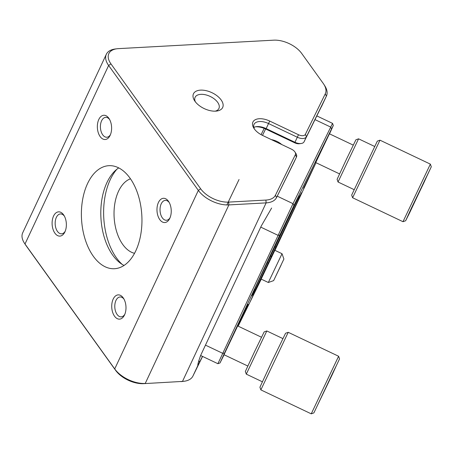 <?xml version="1.0" encoding="UTF-8"?>
<svg xmlns="http://www.w3.org/2000/svg" width="454" height="454" viewBox="0 0 454 454"><rect width="100%" height="100%" fill="white"/><g stroke="black" fill="none" stroke-linecap="round" stroke-linejoin="round"><path stroke-width="0.68" d="M180.851 381.627A21.911 12.003 25.1 0 0 182.27 381.496L184.035 381.275A23.903 13.098 -154.9 0 1 182.491 381.411L143.606 383.653L182.491 381.411L266.123 202.881A23.903 13.098 -154.9 0 0 276.531 197.575L294.107 162.067A7.968 4.364 25.1 0 0 294.124 162.027A7.968 4.364 25.1 0 0 294.141 161.982M25.901 245.421L24.998 244.002A23.903 13.098 -154.9 0 1 24.351 243.049L25.311 244.547A21.911 12.003 25.1 0 0 25.901 245.421L115.617 370.351A21.911 12.003 25.1 0 0 143.606 383.653M202.575 356.43L192.899 376.105A23.903 13.098 -154.9 0 1 184.035 381.275M275.442 195.209L295.378 154.649L296.473 157.016L276.531 197.575L275.442 195.209A21.911 12.003 -154.9 0 1 265.896 200.072L228.651 202.104L228.878 204.913L145.246 383.443A23.903 13.098 -154.9 0 1 114.714 368.932L115.617 370.351M228.651 202.104A21.911 12.003 -154.9 0 1 200.662 188.802L110.946 63.872L108.625 65.467L24.998 244.002L114.714 368.932L198.341 190.396A23.903 13.098 -154.9 0 0 228.878 204.913L266.123 202.881L265.896 200.072M24.351 243.049A23.903 13.098 -154.9 0 1 22.7 232.806L106.332 54.276A23.903 13.098 -154.9 0 1 115.254 48.987L117.024 48.76A21.911 12.003 -154.9 0 1 118.437 48.635L273.728 40.168A21.911 12.003 -154.9 0 1 301.717 53.476L323.237 83.434A21.911 12.003 -154.9 0 1 323.827 84.308A21.911 12.003 -154.9 0 1 325.285 93.813L326.381 96.174L306.439 136.739L305.349 134.373L325.285 93.813M323.827 84.308L324.786 85.812A23.903 13.098 -154.9 0 1 326.437 96.055A23.903 13.098 -154.9 0 1 326.381 96.174L321.074 107.24M202.478 356.384L197.796 365.652C197.655 364.386 198.659 360.851 200.827 355.034L261.345 225.848L271.634 208.028M159.797 219.628A12.15 7.116 -93.1 0 0 169.694 218.533A12.15 7.116 -93.1 0 0 168.78 201.746A12.15 7.116 -93.1 0 0 158.565 202.212A12.15 7.116 -93.1 0 0 159.797 219.628M106.332 54.276A23.903 13.098 -154.9 0 0 108.625 65.467L198.341 190.396L200.662 188.802M135.803 250.801A51.597 30.208 -93.1 0 0 138.147 194.948A51.597 30.208 -93.1 0 0 108.864 165.682A51.597 30.208 -93.1 0 0 81.51 218.845A51.597 30.208 -93.1 0 0 114.476 268.717A51.597 30.208 -93.1 0 0 135.803 250.801M64.916 231.892A12.15 7.116 -93.1 0 0 63.906 215.304A12.15 7.116 -93.1 0 0 53.776 215.61A12.15 7.116 -93.1 0 0 54.718 232.891A12.15 7.116 -93.1 0 0 64.82 232.096A12.15 7.116 -93.1 0 0 64.916 231.892M114.55 316.217A12.15 7.116 -93.1 0 0 124.447 315.127A12.15 7.116 -93.1 0 0 123.533 298.335A12.15 7.116 -93.1 0 0 113.318 298.8A12.15 7.116 -93.1 0 0 114.55 316.217M110.163 135.303A12.15 7.116 -93.1 0 0 109.153 118.715A12.15 7.116 -93.1 0 0 99.023 119.022A12.15 7.116 -93.1 0 0 99.965 136.302A12.15 7.116 -93.1 0 0 110.067 135.502A12.15 7.116 -93.1 0 0 110.163 135.303M295.378 154.649A5.976 3.274 25.1 0 0 294.981 152.056A5.976 3.274 25.1 0 0 291.428 149.145L262.639 135.462A14.642 8.019 -154.9 0 1 253.928 128.323A14.642 8.019 -154.9 0 1 255.579 119.572A14.642 8.019 -154.9 0 1 269.721 121.065L268.53 123.55L297.319 137.233L294.952 142.284A7.968 4.364 25.1 0 0 301.115 143.509A7.968 4.364 25.1 0 0 304.072 141.79L321.37 106.667M200.651 355.516L200.225 356.379M169.251 202.552A9.96 5.834 -93.1 0 0 165.341 200.379A9.96 5.834 -93.1 0 0 160.256 207.013A9.96 5.834 -93.1 0 0 162.345 217.869A9.96 5.834 -93.1 0 0 166.425 220.269A9.96 5.834 -93.1 0 0 170.074 217.682M118.721 167.895A51.597 30.208 -93.1 0 0 100.924 217.784A51.597 30.208 -93.1 0 0 124.038 265.448M64.372 216.11A9.96 5.834 -93.1 0 0 60.467 213.936A9.96 5.834 -93.1 0 0 55.184 224.202A9.96 5.834 -93.1 0 0 61.551 233.827A9.96 5.834 -93.1 0 0 65.2 231.239M124.004 299.141A9.96 5.834 -93.1 0 0 120.094 296.967A9.96 5.834 -93.1 0 0 115.01 303.601A9.96 5.834 -93.1 0 0 117.098 314.457A9.96 5.834 -93.1 0 0 121.178 316.858A9.96 5.834 -93.1 0 0 124.827 314.27M109.618 119.521A9.96 5.834 -93.1 0 0 105.708 117.348A9.96 5.834 -93.1 0 0 100.43 127.608A9.96 5.834 -93.1 0 0 106.792 137.239A9.96 5.834 -93.1 0 0 110.447 134.651M110.946 63.872A21.911 12.003 -154.9 0 1 117.024 48.76M195.01 101.35A16.134 8.842 -154.9 0 1 194.573 100.709A16.134 8.842 -154.9 0 1 200.702 90.125A16.134 8.842 -154.9 0 1 220.865 99.568A16.134 8.842 -154.9 0 1 216.66 111.054A16.134 8.842 -154.9 0 1 195.01 101.35M269.721 121.065L298.505 134.747A5.976 3.274 25.1 0 0 305.349 134.373M215.213 111.168A13.149 7.202 25.1 0 0 218.919 108.483A13.149 7.202 25.1 0 0 210.066 96.379A13.149 7.202 25.1 0 0 195.101 97.326A13.149 7.202 25.1 0 0 195.413 101.895M294.107 162.067L296.473 157.016A7.968 4.364 25.1 0 0 296.49 156.971A7.968 4.364 25.1 0 0 295.94 153.56L294.981 152.056M298.505 134.747L297.319 137.233A7.968 4.364 25.1 0 0 306.439 136.739L304.072 141.79M255.551 126.797A14.642 8.019 -154.9 0 1 265.936 129.135L294.725 142.817L294.952 142.284L266.163 128.601L268.53 123.55A12.65 6.929 25.1 0 0 254.019 124.407A12.65 6.929 25.1 0 0 254.467 129.101M294.725 142.817A5.976 3.274 25.1 0 0 299.351 143.736L301.115 143.509M116.933 169.183A55.581 32.54 -93.1 0 0 110.254 179.665A55.581 32.54 -93.1 0 0 122.126 264.359M265.936 129.135L266.163 128.601A12.65 6.929 25.1 0 0 256.374 126.66A12.65 6.929 25.1 0 0 253.803 127.387M134.537 253.315A37.852 22.161 86.9 0 1 114.119 217.069A37.852 22.161 86.9 0 1 130.474 178.814M237.777 325.978L248.043 304.333M245.943 308.731L248.122 304.373M246.057 308.788L237.981 326.074M254.666 289.175L254.915 289.595C251.641 296.246 249.269 300.684 256.533 285.169L277.383 241.636A53.788 0.465 -64.6 0 1 299.748 195.651A53.788 0.465 -64.6 0 1 298.403 198.869C301.677 192.218 304.049 187.78 296.785 203.296L275.941 246.828A53.788 0.465 -64.6 0 1 271.39 256.368L268.081 263.331A56.177 0.482 -64.6 0 1 252.537 294.964A56.177 0.482 -64.6 0 1 252.537 294.941L253.809 292.138A53.788 0.465 -64.6 0 1 254.915 289.595L251.726 295.781M298.011 198.926L298.403 198.869L301.592 192.678M303.607 188.268L315.905 162.855L303.499 188.217M253.292 294.748L250.228 301.632L261.266 279.142M274.948 250.353L287.093 224.429L276.344 246.181L288.199 222.074L316.007 162.708M329.525 133.845L333.31 125.514L331.545 128.964L293.886 205.56L279.743 235.178L224.458 353.201L220.014 362.95L224.106 354.767M238.168 326.159L249.473 303.159L266.674 266.419M264.432 271.117L266.753 266.458M264.546 271.174L255.483 290.027M253.463 294.833L255.67 290.117M223.998 354.716L237.68 325.927M261.169 279.096L274.852 250.307M315.746 162.583L329.434 133.799M274.755 247.027L275.941 246.828M333.31 125.514L332.555 123.386L293.012 203.67L217.892 363.705L200.617 355.499M287.206 223.924L287.093 224.429M239.048 179.495L226.869 204.936M264.183 128.374L261.09 134.662M262.48 135.383L265.624 128.987M281.696 144.52A12.15 6.657 25.1 0 0 271.464 139.656M311.24 413.832L338.605 356.254L288.222 332.311L260.857 389.884L311.234 413.832L313.89 412.885L339.547 358.91L313.89 412.885M288.222 332.311L285.572 333.253L272.508 360.13L259.915 387.228L260.857 389.884M332.016 375.123L336.125 366.106L333.219 371.905L317.306 405.689L332.016 375.123M246.289 374.136L245.342 371.48L254.581 351.612L264.16 331.897L266.81 330.955L246.289 374.136L262.338 381.769M254.331 127.154L253.962 127.943M273.643 280.612L283.903 259.024L273.643 280.612L268.331 282.502L282.019 253.712L274.749 250.256M281.179 264.92L274.494 278.813L281.179 264.92M379.981 140.178L352.61 197.751L402.987 221.7L430.358 164.127L379.981 140.178L377.319 141.12L351.663 195.095L352.61 197.751M411.245 208.46L431.3 166.783L409.604 212.847L405.643 220.757L411.245 208.46M423.769 182.99L427.878 173.973L424.972 179.773L409.06 213.556L423.769 182.99M338.037 182.003L337.095 179.347L346.334 159.479L355.908 139.77L358.564 138.822L338.037 182.003L354.092 189.636M197.796 365.652L192.899 376.105M198.79 360.561L199.584 362.281M267.287 262.52L268.081 263.331M270.289 256.266L271.39 256.368L270.561 255.698M224.458 353.201L222.636 353.297L205.463 345.136M279.743 235.178L277.922 235.274L260.749 227.113M293.886 205.56L293.012 203.67L277.326 196.213M331.545 128.964L330.671 127.069L314.974 119.612M321.46 106.673L326.437 96.055M296.49 156.971L294.124 162.027M220.014 362.95L217.892 363.705M332.555 123.386L316.801 115.901M339.547 358.91L338.605 356.259M266.816 330.955L282.865 338.588M353.229 145.11L329.326 133.748M339.547 173.899L315.644 162.532M261.476 337.243L237.573 325.881M247.793 366.026L223.89 354.665M268.331 282.502L261.061 279.045M283.903 259.024L282.019 253.712M431.3 166.783L430.358 164.127M405.643 220.757L402.987 221.7M358.564 138.822L374.618 146.455"/></g></svg>
